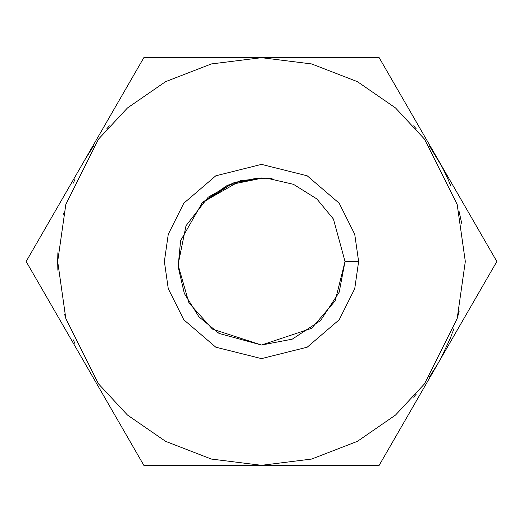 <?xml version="1.0" encoding="UTF-8"?>
<svg xmlns="http://www.w3.org/2000/svg" width="523" height="523" viewBox="0 0 523 523"><rect width="100%" height="100%" fill="white"/><g stroke="black" fill="none" stroke-linecap="round" stroke-linejoin="round"><path stroke-width="0.78" d="M442.87 168.511L442.033 166.889M84.988 159.593L93.61 145.93L84.988 159.593L26.15 261.5L143.825 465.32L379.175 465.32L438.013 363.407L429.39 377.07L438.013 363.407L496.85 261.5L438.013 159.593L441.641 166.151L429.39 145.93L438.013 159.593L496.85 261.5L379.175 465.32L143.825 465.32L26.15 261.5L143.825 57.68L379.175 57.68L438.013 159.593L379.175 57.68L143.825 57.68L84.765 159.979M416.328 128.946L413.601 125.827L416.328 128.946M109.399 125.827L106.672 128.946L109.399 125.827M413.601 397.173L416.328 394.054L413.601 397.173M450.028 338.956L451.872 334.315M452.31 333.144L453.951 328.614M465.32 261.5L457.167 204.428L424.558 139.21L395.519 107.941L357.412 81.66L311.669 63.95L261.5 57.68L211.331 63.95L165.588 81.66L127.481 107.941L98.442 139.21L65.833 204.428L57.68 261.5L65.833 318.572L98.442 383.79L127.481 415.059L165.588 441.34L211.331 459.05L261.5 465.32L311.669 459.05L357.412 441.34L395.519 415.059L424.558 383.79L457.167 318.572L465.32 261.5L457.167 318.572L424.558 383.79L395.519 415.059L357.412 441.34L311.669 459.05L261.5 465.32L211.331 459.05L165.588 441.34L127.481 415.059L98.442 383.79L65.833 318.572L57.68 261.5L65.833 204.428L98.442 139.21L127.481 107.941L165.588 81.66L211.331 63.95L261.5 57.68L311.669 63.95L357.412 81.66L395.519 107.941L424.558 139.21L457.167 204.428L465.32 261.5M358.621 261.5L354.738 288.696L339.198 319.769L307.204 347.194L261.5 358.621L215.796 347.194L183.802 319.769L168.262 288.696L164.379 261.5L168.262 234.304L183.802 203.231L215.796 175.806L261.5 164.379L307.204 175.806L339.198 203.231L354.738 234.304L358.621 261.5L354.738 234.304L339.198 203.231L307.204 175.806L261.5 164.379L215.796 175.806L183.802 203.231L168.262 234.304L164.379 261.5L168.262 288.696L183.802 319.769L215.796 347.194L261.5 358.621L307.204 347.194L339.198 319.769L354.738 288.696L358.621 261.5L345.03 261.5L333.432 219.039L316.814 198.903L293.468 184.325L266.645 178.127L240.658 180.612L202.434 202.434L180.612 240.658L178.127 266.645L184.325 293.468L198.903 316.814L219.039 333.432L261.5 345.03L311.616 328.326L335.204 300.81L345.03 261.5L339.166 292.246L320.566 320.566L292.246 339.166L261.5 345.03L292.246 339.166L320.566 320.566L339.166 292.246L345.03 261.5L358.621 261.5M258.101 178.036L234.487 182.455L208.2 197.184L186.018 225.714L178.036 264.834L188.927 302.863L212.449 329.117L261.5 345.03L219.039 333.432L198.903 316.814L184.325 293.468L178.127 266.645L180.612 240.658L202.434 202.434L240.658 180.612L266.645 178.127L293.468 184.325L316.814 198.903L333.432 219.039L345.03 261.5L335.204 300.81L311.616 328.326L261.5 345.03L212.449 329.117L188.927 302.863L178.036 264.834L186.018 225.714L208.2 197.184L234.487 182.455L258.101 178.036M201.015 203.892L232.912 183.011L261.5 177.97L272.078 178.644L261.5 177.97L232.912 183.011L201.015 203.892M461.724 223.373L459.083 211.455M450.898 186.195L448.486 180.396M448.355 180.095L445.962 174.806M445.884 174.636L442.916 168.596M442.765 168.301L441.157 165.248M74.9 179.513L73.364 183.089M63.46 213.312L63.041 215.051M57.87 252.766L57.68 261.552M459.168 311.192L457.488 317.461M450.283 338.335L441.157 357.752M74.9 343.487L73.364 339.911M65.048 315.794L64.571 314.048M57.87 270.234L57.68 261.448M263.043 177.983L227.636 185.142L202.434 202.434M84.988 363.407L84.772 363.04"/></g></svg>

